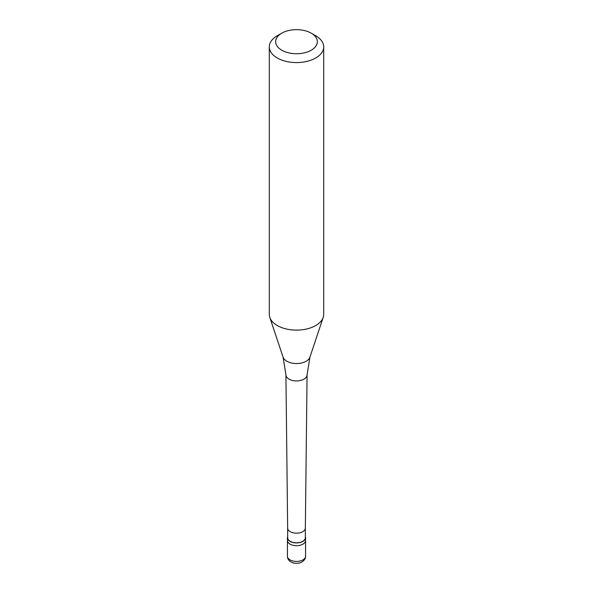 <?xml version="1.0" encoding="UTF-8"?>
<svg xmlns="http://www.w3.org/2000/svg" width="593" height="593" viewBox="0 0 593 593"><rect width="100%" height="100%" fill="white"/><g stroke="black" fill="none" stroke-linecap="round" stroke-linejoin="round"><path stroke-width="0.89" d="M287.435 556.197A9.065 5.233 0 0 0 293.031 561.037A9.065 5.233 0 0 0 302.912 559.903A9.065 5.233 180 0 0 305.565 556.197C305.662 558.354 304.468 560.281 301.97 561.979C299.339 563.372 296.522 563.706 293.52 562.979C289.488 561.712 287.457 559.451 287.435 556.197L287.435 540.468A9.065 5.233 0 0 0 293.031 545.301A9.065 5.233 0 0 0 302.912 544.166A9.065 5.233 180 0 0 305.565 540.468A9.065 5.233 180 0 1 302.912 544.166A9.065 5.233 0 0 1 293.031 545.301A9.065 5.233 0 0 1 287.435 540.468L287.435 537.695A9.065 5.233 0 0 0 293.031 542.528A9.065 5.233 0 0 0 302.912 541.394A9.065 5.233 180 0 0 305.565 537.695A9.065 5.233 180 0 0 305.343 536.532M287.657 536.532A9.065 5.233 0 0 0 287.435 537.695M287.657 528.104A8.843 5.107 0 0 1 287.657 528.066L287.657 537.695A8.843 5.107 0 0 0 293.12 542.41A8.843 5.107 0 0 0 302.749 541.298A8.843 5.107 180 0 0 305.343 537.695L305.343 528.081A8.843 5.107 180 0 1 305.343 528.104A8.843 5.107 180 0 1 302.749 531.676A8.843 5.107 0 0 1 293.142 532.788A8.843 5.107 0 0 1 287.657 528.104L285.922 374.865A10.578 6.108 0 0 0 292.482 380.476A10.578 6.108 0 0 0 303.979 379.142A10.578 6.108 180 0 0 307.078 374.865A10.578 6.108 180 0 0 307.078 374.828L309.917 357.156A13.669 7.887 180 0 1 306.166 361.241A13.669 7.887 0 0 1 292.497 363.205A13.669 7.887 0 0 1 283.083 357.156L269.793 317.396A27.204 15.707 0 0 0 288.532 329.434A27.204 15.707 0 0 0 315.735 325.527A27.204 15.707 180 0 0 323.207 317.396A27.204 15.707 180 0 0 323.704 314.423L323.704 46.869A27.204 15.707 180 0 1 315.735 57.973A27.204 15.707 0 0 1 286.093 61.383A27.204 15.707 0 0 1 269.296 46.869A27.204 15.707 0 0 1 277.265 35.765L281.757 33.178A20.851 12.038 0 0 0 281.757 50.205A20.851 12.038 0 0 0 311.243 50.205A20.851 12.038 180 0 0 311.243 33.178L315.735 35.765A27.204 15.707 180 0 1 323.704 46.869M269.296 46.869L269.296 314.423A27.204 15.707 0 0 0 269.793 317.396M277.265 35.765L281.757 33.178A20.851 12.038 180 0 1 311.243 33.178M283.083 357.156L285.922 374.828A10.578 6.108 0 0 0 285.922 374.865M305.565 556.197L305.565 537.695M305.343 528.104L307.078 374.865M309.917 357.156L323.207 317.396"/></g></svg>
